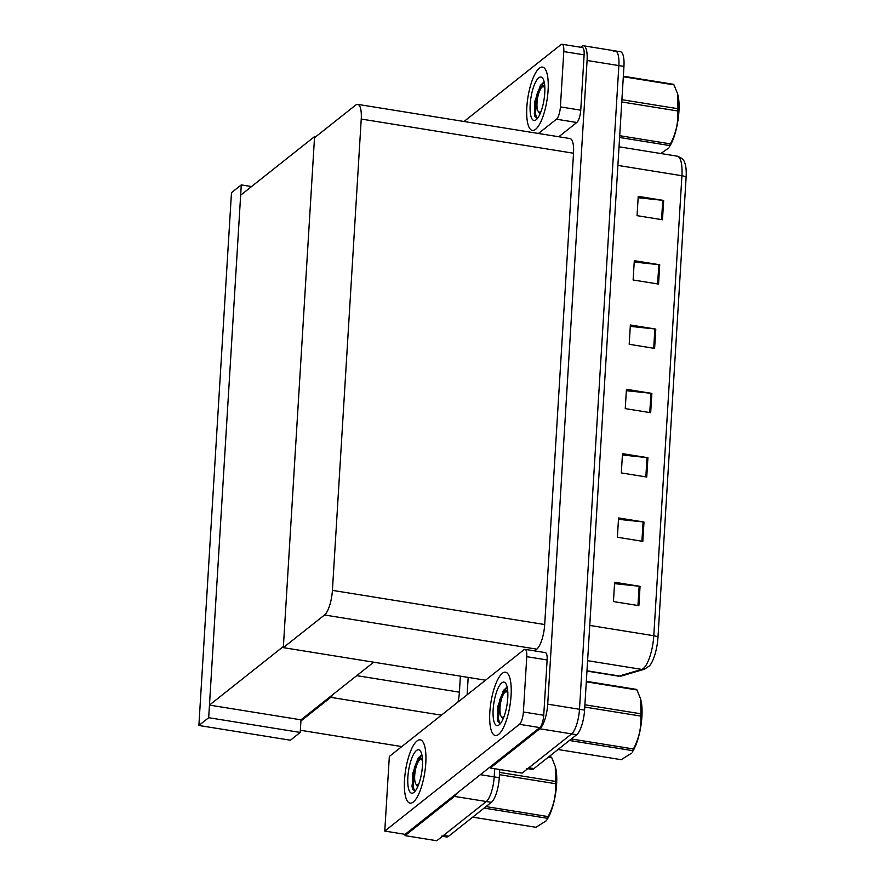 <?xml version="1.0" encoding="UTF-8"?>
<svg xmlns="http://www.w3.org/2000/svg" width="885" height="885" viewBox="0 0 885 885"><rect width="100%" height="100%" fill="white"/><g stroke="black" fill="none" stroke-linecap="round" stroke-linejoin="round"><path stroke-width="1.33" d="M401.801 746.586L300.347 730.247M198.882 725.479L208.694 717.702L241.284 184.899L231.472 192.664L198.882 725.479L290.413 740.214L300.214 732.437L300.922 720.987L330.736 697.347A20.255 6.084 -80.9 0 0 333.103 694.371M300.922 720.987L300.988 719.826L209.457 705.091L240.654 195.187L314.573 136.578L283.388 646.481L209.457 705.091M457.003 793.203A20.255 6.084 99.1 0 1 454.514 796.4L405.031 835.628L436.814 840.75L486.296 801.522L443.529 835.429A20.255 6.084 99.1 0 1 441.493 836.126M405.031 835.628L405.109 834.345L384.776 831.07L389.334 756.465L524.009 649.701A10.122 3.042 -80.9 0 1 525.026 649.347A10.122 3.042 -80.9 0 1 526.774 656.681L523.389 711.994L543.733 715.268A10.122 3.042 99.1 0 1 539.784 727.581L405.109 834.345M499.782 769.53L499.273 777.716L494.195 776.897A20.255 6.084 99.1 0 1 486.296 801.522A20.255 6.084 99.1 0 0 494.195 776.897L494.693 768.711L494.195 776.897L480.378 774.674M468.187 677.401L467.125 694.802M458.021 702.004A20.255 6.084 -80.9 0 0 459.403 692.17L460.377 676.151M241.284 184.899L251.55 186.547M208.694 717.702L300.214 732.437M315.735 136.766L314.573 136.578M373.691 662.19L300.988 719.826M613.327 51.618A20.255 6.084 99.1 0 1 615.363 50.921A20.255 6.084 99.1 0 1 618.858 65.59L579.487 709.272A20.255 6.084 99.1 0 1 571.599 733.897L522.117 773.125L490.334 768.003L490.412 766.72M580.615 47.237L581.545 46.496A20.255 6.084 99.1 0 1 583.58 45.799A20.255 6.084 99.1 0 1 587.087 60.468L547.715 704.161A20.255 6.084 99.1 0 1 539.817 728.775L490.334 768.003M283.322 647.643L324.518 614.986A20.255 6.084 -80.9 0 0 332.417 590.361L361.235 119.044A20.255 6.084 -80.9 0 0 357.739 104.375A20.255 6.084 -80.9 0 0 355.704 105.072L314.507 137.728L283.322 647.643L485.533 680.2M534.617 650.895L536.808 649.159A20.255 6.084 -80.9 0 0 544.695 624.544L573.524 153.227A20.255 6.084 -80.9 0 0 570.028 138.558L357.739 104.375M499.273 777.716A20.255 6.084 99.1 0 1 491.374 802.341L448.618 836.248A20.255 6.084 99.1 0 1 446.582 836.944L442.456 836.281M583.58 45.799L615.363 50.921A20.255 6.084 99.1 0 1 618.858 65.59L579.487 709.272A20.255 6.084 99.1 0 1 571.599 733.897L528.832 767.793A20.255 6.084 99.1 0 1 526.796 768.49M638.151 197.742L662.754 200.331A5.398 1.604 3.5 0 1 663.661 200.452L638.24 196.359L637.056 215.663L662.478 219.757L663.661 200.452M634.213 262.06L658.816 264.648A5.398 1.604 3.5 0 1 659.723 264.77L634.302 260.677L633.118 279.981L658.551 284.074L659.723 264.77M630.286 326.377L654.878 328.966A5.398 1.604 3.5 0 1 655.796 329.087L630.374 324.994L629.191 344.298L654.612 348.391L655.796 329.087M614.544 583.646L639.147 586.235A5.398 1.604 3.5 0 1 640.054 586.357L614.633 582.264L613.449 601.568L638.881 605.661L640.054 586.357M618.482 519.329L643.085 521.918A5.398 1.604 3.5 0 1 643.992 522.039L618.571 517.946L617.387 537.25L642.809 541.343L643.992 522.039M622.42 455.012L647.012 457.6A5.398 1.604 3.5 0 1 647.92 457.722L622.498 453.629L621.325 472.933L646.747 477.026L647.92 457.722M626.348 390.694L650.951 393.283A5.398 1.604 3.5 0 1 651.858 393.405L626.436 389.312L625.253 408.616L650.674 412.709L651.858 393.405M686.118 177.254A6.748 2.013 -176.5 0 0 681.926 175.728A27.004 8.12 -80.9 0 0 677.257 156.169C681.439 157.685 683.884 159.754 684.592 162.364A24.304 7.312 99.1 0 1 686.118 177.254L657.975 637.255A24.304 7.312 99.1 0 1 649.446 665.907L644.424 669.226L622.033 675.841L618.15 676.096A27.004 8.12 -80.9 0 0 619.345 676.007A6.748 6.372 73.5 0 0 622.033 675.841M615.363 50.921L620.451 51.739A20.255 6.084 99.1 0 1 623.947 66.408L584.576 710.091A20.255 6.084 99.1 0 1 576.677 734.716L533.92 768.611A20.255 6.084 99.1 0 1 531.874 769.308L527.759 768.656M502.326 673.308A32.059 9.646 -80.9 0 0 490.246 707.358A32.059 9.646 -80.9 0 0 495.357 735.524A32.059 9.646 -80.9 0 0 498.587 734.417A32.059 9.646 -80.9 0 0 510.656 700.367A32.059 9.646 -80.9 0 0 505.556 672.213A32.059 9.646 -80.9 0 0 502.326 673.308A32.059 9.646 99.1 0 1 505.556 672.213A32.059 9.646 99.1 0 1 510.656 700.367A32.059 9.646 99.1 0 1 498.587 734.417A32.059 9.646 99.1 0 1 495.357 735.524A32.059 9.646 99.1 0 1 490.246 707.358A32.059 9.646 99.1 0 1 502.326 673.308M417.023 740.944A32.059 9.646 -80.9 0 0 404.954 774.983A32.059 9.646 -80.9 0 0 410.054 803.149A32.059 9.646 -80.9 0 0 413.284 802.042A32.059 9.646 -80.9 0 0 425.364 768.003A32.059 9.646 -80.9 0 0 420.253 739.838A32.059 9.646 -80.9 0 0 417.023 740.944A32.059 9.646 99.1 0 1 420.253 739.838A32.059 9.646 99.1 0 1 425.364 768.003A32.059 9.646 99.1 0 1 413.284 802.042A32.059 9.646 99.1 0 1 410.054 803.149A32.059 9.646 99.1 0 1 404.954 774.983A32.059 9.646 99.1 0 1 417.023 740.944M525.026 649.347L545.37 652.621A10.122 3.042 99.1 0 1 547.118 659.956L543.733 715.268M384.776 831.07L519.44 724.306A10.122 3.042 -80.9 0 0 523.389 711.994M539.33 68.211A32.059 9.646 -80.9 0 0 527.261 102.262A32.059 9.646 -80.9 0 0 532.372 130.427A32.059 9.646 -80.9 0 0 535.602 129.321A32.059 9.646 -80.9 0 0 547.671 95.27A32.059 9.646 -80.9 0 0 542.56 67.105A32.059 9.646 -80.9 0 0 539.33 68.211A32.059 9.646 99.1 0 1 542.56 67.105A32.059 9.646 99.1 0 1 547.671 95.27A32.059 9.646 99.1 0 1 535.602 129.321A32.059 9.646 99.1 0 1 532.372 130.427A32.059 9.646 99.1 0 1 527.261 102.262A32.059 9.646 99.1 0 1 539.33 68.211M563.789 51.584A10.122 3.042 -80.9 0 0 562.03 44.25L582.374 47.524A10.122 3.042 99.1 0 1 584.122 54.859L563.789 51.584L560.404 106.897L580.737 110.171A10.122 3.042 99.1 0 1 576.788 122.484L558.8 136.744M584.122 54.859L580.737 110.171M538.456 133.469L556.455 119.21A10.122 3.042 -80.9 0 0 560.404 106.897M562.03 44.25A10.122 3.042 -80.9 0 0 561.013 44.604L464.028 121.488M413.87 792.462A22.014 6.615 99.1 0 1 407.852 777.284A22.014 6.615 99.1 0 1 416.437 750.524A22.014 6.615 99.1 0 1 420.53 751.199A22.014 6.615 99.1 0 1 421.691 772.539A22.014 6.615 99.1 0 1 413.892 792.44A22.014 6.615 99.1 0 1 413.87 792.462M414.988 791.345L412.399 788.701L412.565 773.933L417.985 758.401L420.596 755.724M417.277 786.013L417.211 787.794M421.205 755.447L415.53 767.428L413.018 786.179L414.656 791.4M418.55 757.626L414.512 767.273L412.012 786.013L412.465 788.944M536.177 119.74A22.014 6.615 99.1 0 1 530.17 104.552A22.014 6.615 99.1 0 1 538.744 77.791A22.014 6.615 99.1 0 1 542.848 78.477A22.014 6.615 99.1 0 1 543.998 99.817A22.014 6.615 99.1 0 1 536.21 119.718A22.014 6.615 99.1 0 1 536.177 119.74M537.306 118.623L534.706 115.979L534.872 101.211L540.292 85.668L542.903 82.991M539.584 113.28L539.518 115.061M543.512 82.725L537.837 94.706L535.337 113.446L536.963 118.678M540.857 84.905L536.83 94.54L534.319 113.28L534.783 116.223M499.173 724.837A22.014 6.615 99.1 0 1 493.155 709.648A22.014 6.615 99.1 0 1 501.74 682.888A22.014 6.615 99.1 0 1 505.833 683.574A22.014 6.615 99.1 0 1 506.994 704.914A22.014 6.615 99.1 0 1 499.195 724.815A22.014 6.615 99.1 0 1 499.173 724.837M500.291 723.72L497.691 721.076L497.868 706.307L503.288 690.765L505.899 688.087M502.58 718.377L502.514 720.169M506.508 687.822L500.822 699.803L498.321 718.543L499.959 723.775M503.853 690.001L499.815 699.637L497.315 718.388L497.768 721.319M555.349 766.808A31.727 9.536 99.1 0 1 555.459 767.162A31.727 9.536 99.1 0 1 556.61 784.232A31.727 9.536 99.1 0 1 547.007 819.643L547.339 818.271L484.128 808.093M548.988 756.675L551.09 757.007A36.451 10.963 99.1 0 1 551.709 757.604L548.468 757.084M499.605 772.417L555.669 781.444L555.26 766.454L551.709 757.604M555.669 781.444A36.451 10.963 99.1 0 1 555.603 782.572A36.451 10.963 99.1 0 1 555.537 783.712L499.461 774.685M418.937 783.623A12.855 3.872 99.1 0 1 415.828 783.955A12.855 3.872 99.1 0 1 414.7 775.492A12.855 3.872 99.1 0 1 419.7 759.861A12.855 3.872 99.1 0 1 422.554 761.166M417.886 786.334L416.68 785.272M472.723 817.132L535.945 827.309L546.211 820.815M486.009 806.589L548.103 816.589A36.451 10.963 99.1 0 1 547.339 818.271M548.103 816.589C553.645 806.169 556.123 795.217 555.537 783.712M677.667 94.076A31.727 9.536 99.1 0 1 677.766 94.429A31.727 9.536 99.1 0 1 678.917 111.499A31.727 9.536 99.1 0 1 669.314 146.91L669.657 145.549L619.6 137.485M623.35 76.221L673.396 84.285A36.451 10.963 99.1 0 1 674.016 84.883L623.317 76.718M621.912 99.684L677.976 108.711L677.567 93.733L674.016 84.883M677.976 108.711A36.451 10.963 99.1 0 1 677.921 109.851A36.451 10.963 99.1 0 1 677.844 110.99L621.768 101.963M541.255 110.902A12.855 3.872 99.1 0 1 538.135 111.233A12.855 3.872 99.1 0 1 537.018 102.76A12.855 3.872 99.1 0 1 542.018 87.139A12.855 3.872 99.1 0 1 544.872 88.434M540.193 113.601L538.998 112.55M619.71 135.704L670.41 143.868A36.451 10.963 99.1 0 1 669.657 145.549M670.41 143.868C675.952 133.447 678.43 122.484 677.844 110.99M660.863 153.525L668.529 148.094M640.651 699.183A31.727 9.536 99.1 0 1 640.751 699.537A31.727 9.536 99.1 0 1 641.913 716.607A31.727 9.536 99.1 0 1 632.31 752.007L632.642 750.646L569.42 740.468M586.335 681.328L636.392 689.382A36.451 10.963 99.1 0 1 637.012 689.979L586.301 681.815M584.897 704.781L640.972 713.808L640.552 698.829L637.012 689.979M640.972 713.808A36.451 10.963 99.1 0 1 640.906 714.947A36.451 10.963 99.1 0 1 640.828 716.087L584.764 707.06M504.24 715.998A12.855 3.872 99.1 0 1 501.131 716.33A12.855 3.872 99.1 0 1 500.003 707.856A12.855 3.872 99.1 0 1 505.003 692.236A12.855 3.872 99.1 0 1 507.857 693.53M503.189 718.697L501.983 717.646M558.026 749.506L621.248 759.684L631.514 753.19M571.312 738.964L633.406 748.964A36.451 10.963 99.1 0 1 632.642 750.646M633.406 748.964C638.948 738.544 641.426 727.592 640.828 716.087M330.736 697.347L441.427 715.168M454.514 796.4L491.374 802.341M356.732 675.642L459.403 692.17M587.087 60.468L623.947 66.408M539.817 728.775L576.677 734.716M547.715 704.161L584.576 710.091M332.417 590.361L544.695 624.544M324.518 614.986L536.808 649.159M361.235 119.044L573.524 153.227M448.618 836.248L443.529 835.429M586.976 670.797L619.345 676.007L641.736 669.392A27.004 8.12 -80.9 0 0 643.262 668.551A27.004 8.12 -80.9 0 0 653.794 635.729A6.748 2.013 3.5 0 1 657.975 637.255M644.424 669.226A6.748 6.372 73.5 0 1 641.736 669.392L587.596 660.675M589.753 625.418L653.794 635.729L681.926 175.728L617.896 165.418M533.92 768.611L528.832 767.793M650.951 393.283L649.767 412.554M647.012 457.6L645.84 476.871M643.085 521.918L641.902 541.189M639.147 586.235L637.963 605.506M654.878 328.966L653.705 348.236M658.816 264.648L657.632 283.919M662.754 200.331L661.571 219.602M547.118 659.956L526.774 656.681M539.784 727.581L519.44 724.306M576.788 122.484L556.455 119.21M677.257 156.169L619.035 146.799M618.15 676.096L586.965 671.073M555.459 767.162L555.26 766.454M419.7 759.861L422.355 757.737M415.828 783.955L416.769 785.426M677.766 94.429L677.567 93.733M542.018 87.139L544.662 85.015M538.135 111.233L539.087 112.694M640.751 699.537L640.563 698.829M505.003 692.236L507.658 690.112M501.131 716.33L502.072 717.79"/></g></svg>
